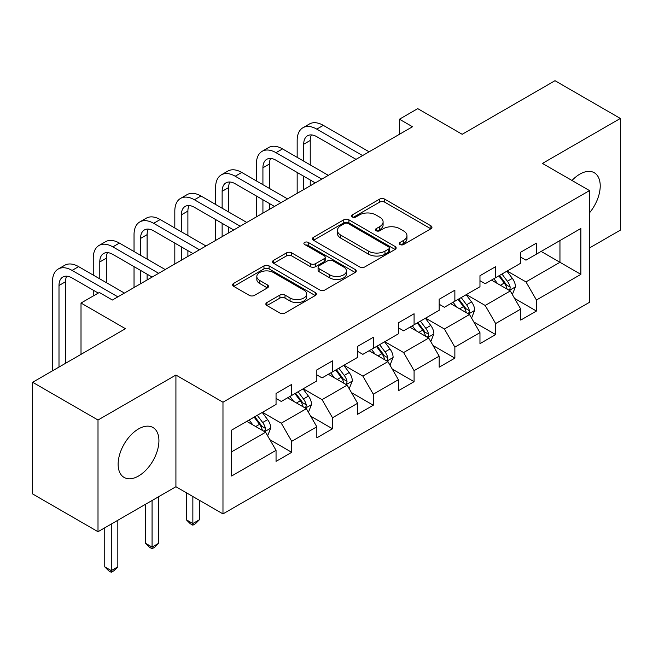 <?xml version="1.0" encoding="UTF-8"?>
<svg xmlns="http://www.w3.org/2000/svg" width="653" height="653" viewBox="0 0 653 653"><rect width="100%" height="100%" fill="white"/><g stroke="black" fill="none" stroke-linecap="round" stroke-linejoin="round"><path stroke-width="0.98" d="M400.036 244.524A2.539 1.469 0 0 0 403.627 244.524L430.89 228.779A3.632 2.098 0 0 0 431.96 227.301A3.632 2.098 0 0 0 430.89 225.816L384.707 199.149A3.632 2.098 0 0 0 379.573 199.149L352.31 214.894A2.539 1.469 0 0 0 351.559 215.931A2.539 1.469 0 0 0 352.31 216.967A2.539 1.469 0 0 0 355.901 216.967L359.428 214.927A11.615 6.701 0 0 1 375.85 214.927L379.703 217.155A11.615 6.701 0 0 1 383.099 221.889A11.615 6.701 0 0 1 379.703 226.632L376.169 228.672A2.539 1.469 0 0 0 375.426 229.709A2.539 1.469 0 0 0 376.169 230.746A2.539 1.469 0 0 0 379.76 230.746L383.295 228.705A11.615 6.701 0 0 1 399.718 228.705L403.562 230.933A11.615 6.701 0 0 1 406.966 235.668A11.615 6.701 0 0 1 403.562 240.41L400.036 242.451A2.539 1.469 0 0 0 399.293 243.487A2.539 1.469 0 0 0 400.036 244.524L400.036 242.451M138.534 476.021A28.838 16.651 120 0 0 157.373 450.603A28.838 16.651 120 0 0 152.949 427.495A28.838 16.651 120 0 0 138.534 428.923A28.838 16.651 120 0 0 119.687 454.333A28.838 16.651 120 0 0 124.111 477.441A28.838 16.651 120 0 0 138.534 476.021M589.504 212.837A28.838 16.651 120 0 0 594.246 172.719A28.838 16.651 120 0 0 579.831 174.147A28.838 16.651 120 0 0 571.987 180.481M266.914 302.559A3.632 2.098 0 0 0 265.853 304.045A3.632 2.098 0 0 0 266.914 305.522L279.876 313.007A3.632 2.098 0 0 0 285.01 313.007L315.293 295.523A3.632 2.098 0 0 0 316.354 294.046A3.632 2.098 0 0 0 315.293 292.56L269.101 265.893A3.632 2.098 0 0 0 263.967 265.893L233.684 283.378A3.632 2.098 0 0 0 232.623 284.855A3.632 2.098 0 0 0 233.684 286.341L249.34 295.376A3.632 2.098 0 0 0 254.474 295.376L267.428 287.891A3.632 2.098 0 0 0 268.497 286.414A3.632 2.098 0 0 0 267.428 284.928L259.665 280.447A9.705 5.608 0 0 1 256.825 276.488A9.705 5.608 0 0 1 262.816 271.305A9.705 5.608 0 0 1 273.395 272.521L303.808 290.079A9.705 5.608 0 0 1 306.649 294.046A9.705 5.608 0 0 1 300.658 299.221A9.705 5.608 0 0 1 290.079 298.005L285.01 295.083A3.632 2.098 0 0 0 279.876 295.083L266.914 302.559L266.914 305.522M589.504 247.952L620.35 230.142L620.35 118.446L554.993 80.711L462.185 134.298L417.74 108.635L399.44 119.205L412.508 126.747L112.389 300.021L99.313 292.479L81.013 303.041L81.013 354.359M98.007 420.018L98.007 531.713L175.918 486.73L175.918 375.042L98.007 420.018L32.65 382.283L125.458 328.704L81.013 303.041M175.918 375.042L222.975 402.207L589.504 190.594L589.504 302.29L222.975 513.903L222.975 402.207M620.35 118.446L542.447 163.43L589.504 190.594M359.681 266.93A3.632 2.098 0 0 0 364.815 266.93L395.098 249.446A3.632 2.098 0 0 0 396.159 247.969A3.632 2.098 0 0 0 395.098 246.483L348.906 219.816A3.632 2.098 0 0 0 343.772 219.816L313.497 237.3A3.632 2.098 0 0 0 312.428 238.786A3.632 2.098 0 0 0 313.497 240.263L359.681 266.93M305.653 245.071A2.539 1.469 0 0 1 308.232 245.43L308.232 242.41L355.191 269.526A3.632 2.098 0 0 1 356.252 271.003A3.632 2.098 0 0 1 355.191 272.489L324.916 289.973A3.632 2.098 0 0 1 319.782 289.973L273.591 263.298L273.591 260.335A3.632 2.098 0 0 0 272.53 261.82A3.632 2.098 0 0 0 273.591 263.298M273.591 260.335L286.553 252.858A3.632 2.098 0 0 1 291.679 252.858L310.412 263.673A3.632 2.098 0 0 0 315.546 263.673L324.141 258.71A3.632 2.098 0 0 0 325.202 257.225A3.632 2.098 0 0 0 324.141 255.747L304.641 244.483A2.539 1.469 0 0 1 303.898 243.447A2.539 1.469 0 0 1 305.465 242.092A2.539 1.469 0 0 1 308.232 242.41M98.007 531.713L32.65 493.978L32.65 382.283M269.901 439.714L291.728 452.317L291.728 441.297L316.827 426.809L316.827 437.828L332.516 428.776L332.516 417.757L357.607 403.268L357.607 414.288L373.296 405.227L373.296 394.208L398.395 379.719L398.395 390.739L414.084 381.679L414.084 370.659L439.175 356.171L439.175 367.19L454.863 358.138L454.863 347.118L479.963 332.63L479.963 343.649L495.643 334.589L495.643 323.57L520.743 309.081L520.743 320.101L536.431 311.04L536.431 300.021L580.876 274.366L580.876 228.477L559.956 240.557L559.956 262.294L580.876 274.366M291.728 452.317L276.048 461.377L276.048 450.358L231.603 476.021L231.603 430.131L276.048 404.468L276.048 393.457L291.728 384.397L291.728 395.416L316.827 380.928L316.827 369.908L332.516 360.848L332.516 371.867L357.607 357.379L357.607 346.359L373.296 337.307L373.296 348.327L398.395 333.83L398.395 322.819L414.084 313.758L414.084 324.778L439.175 310.289L439.175 299.27L454.863 290.21L454.863 301.229L479.963 286.74L479.963 275.721L495.643 266.669L495.643 277.688L520.743 263.192L520.743 252.18L536.431 243.12L536.431 254.139L580.876 228.477M287.549 397.832L306.371 408.696L281.272 423.185L262.449 412.321M276.048 398.436L281.272 401.456L291.728 395.416M281.272 423.185L291.728 441.297M306.371 408.696L316.827 426.809M328.328 374.283L347.151 385.156L322.06 399.644L303.229 388.772M316.827 374.887L322.06 377.907L332.516 371.867M322.06 399.644L332.516 417.757M347.151 385.156L357.607 403.268M369.116 350.743L387.939 361.607L362.839 376.095L344.017 365.231M357.607 351.347L362.839 354.359L373.296 348.327M362.839 376.095L373.296 394.208M387.939 361.607L398.395 379.719M409.896 327.194L428.719 338.058L403.619 352.547L384.797 341.682M398.395 327.798L403.619 330.818L414.084 324.778M403.619 352.547L414.084 370.659M428.719 338.058L439.175 356.171M450.676 303.645L469.507 314.517L444.407 329.006L425.585 318.133M439.175 304.249L444.407 307.269L454.863 301.229M444.407 329.006L454.863 347.118M469.507 314.517L479.963 332.63M491.464 280.104L510.287 290.969L485.187 305.457L466.364 294.593M479.963 280.708L485.187 283.72L495.643 277.688M485.187 305.457L495.643 323.57M510.287 290.969L520.743 309.081M541.133 251.421L559.956 262.294L525.975 281.908L507.152 271.044M520.743 257.16L525.975 260.18L536.431 254.139M525.975 281.908L536.431 300.021M175.918 486.73L222.975 513.903M399.44 119.205L399.44 134.298M231.603 451.868L265.583 432.245L246.761 421.381M265.583 432.245L276.048 450.358M514.605 298.437L536.431 311.04M473.817 321.986L495.643 334.589M433.037 345.535L454.863 358.138M392.249 369.076L414.084 381.679M351.469 392.624L373.296 405.227M310.681 416.173L332.516 428.776M401.048 244.883L403.562 243.43A11.615 6.701 0 0 0 406.966 238.688L406.966 235.668M383.099 221.889L383.099 224.91A11.615 6.701 0 0 1 379.703 229.652L377.189 231.105M430.849 228.811L384.707 202.169A3.632 2.098 0 0 0 379.573 202.169L353.322 217.327M395.049 249.479L348.906 222.836A3.632 2.098 0 0 0 343.772 222.836L313.538 240.288M388.682 249.005A2.539 1.469 0 0 0 389.425 247.969A2.539 1.469 0 0 0 388.682 246.932L348.139 223.522A2.539 1.469 0 0 0 344.547 223.522L340.825 225.669A11.615 6.701 0 0 0 337.421 230.411A11.615 6.701 0 0 0 340.825 235.153L368.537 251.152A11.615 6.701 0 0 0 384.96 251.152L388.682 249.005L388.682 252.025A2.539 1.469 0 0 0 389.425 250.989L389.425 247.969M337.421 230.411L337.421 233.431A11.615 6.701 0 0 0 340.825 238.174L340.825 235.153M388.682 252.025L384.96 254.172A11.615 6.701 0 0 1 368.537 254.172L340.825 238.174M273.64 263.33L286.553 255.878L286.553 252.858M325.202 257.225L325.202 260.245A3.632 2.098 0 0 1 324.141 261.731L315.546 266.693A3.632 2.098 0 0 1 310.412 266.693L291.679 255.878A3.632 2.098 0 0 0 286.553 255.878M308.232 245.43L355.142 272.513M329.855 274.897A9.705 5.608 0 0 0 340.433 276.113A9.705 5.608 0 0 0 346.425 270.93A9.705 5.608 0 0 0 343.584 266.971L332.867 260.784A3.632 2.098 0 0 0 327.733 260.784L319.137 265.747A3.632 2.098 0 0 0 318.076 267.224A3.632 2.098 0 0 0 319.137 268.709L329.855 274.897L329.855 277.917A9.705 5.608 0 0 0 340.433 279.125A9.705 5.608 0 0 0 346.425 273.95L346.425 270.93M318.076 267.224L318.076 270.244A3.632 2.098 0 0 0 319.137 271.73L319.137 268.709M329.855 277.917L319.137 271.73M306.649 294.046L306.649 297.066A9.705 5.608 0 0 1 300.658 302.241A9.705 5.608 0 0 1 290.079 301.025L285.01 298.103A3.632 2.098 0 0 0 279.876 298.103L266.963 305.555M256.825 276.488L256.825 279.508A9.705 5.608 0 0 0 259.665 283.467L259.665 280.447M267.379 287.924L259.665 283.467M315.244 295.556L269.101 268.914A3.632 2.098 0 0 0 263.967 268.914L233.733 286.365M512.352 294.544L515.462 286.708A9.795 5.657 -120 0 0 512.336 278.366L506.94 271.166M497.537 283.606L493.872 278.709M508.769 290.095L509.96 288.838L510.173 287.132A9.795 5.657 -120 0 0 507.365 281.239L501.969 274.031M499.521 275.452L505.504 283.443A4.987 2.881 60 0 1 506.41 284.961L510.173 287.132M498.835 275.844L504.23 283.051A9.795 5.657 60 0 1 507.038 288.944M297.164 157.357L297.164 140.452A27.728 16.007 60 0 1 302.91 127.759L309.449 123.988A27.728 16.007 60 0 1 323.308 125.36L369.116 151.806M302.91 127.759A27.728 16.007 60 0 1 316.778 129.131L362.578 155.577M356.04 159.348L316.778 136.681A18.488 10.677 -120 0 0 307.53 135.767A18.488 10.677 -120 0 0 303.702 144.231L303.702 161.136M311.399 134.91A18.488 10.677 -120 0 0 310.24 140.452L310.24 164.907M303.702 176.228L303.702 189.566M310.24 179.999L310.24 185.795M297.164 193.345L297.164 172.449M471.572 318.093L474.682 310.257A9.795 5.657 -120 0 0 471.556 301.915L466.152 294.715M456.749 307.155L453.084 302.257M467.989 313.636L469.172 312.387L469.393 310.673A9.795 5.657 -120 0 0 466.585 304.78L461.189 297.58M458.733 298.992L464.724 306.983A4.987 2.881 60 0 1 465.63 308.502L469.393 310.673M458.055 299.392L463.45 306.592A9.795 5.657 60 0 1 466.25 312.485M430.784 341.641L433.894 333.805A9.795 5.657 -120 0 0 430.768 325.463L425.372 318.256M415.969 330.696L412.304 325.806M427.201 337.185L428.392 335.928L428.605 334.222A9.795 5.657 -120 0 0 425.805 328.328L420.41 321.129M417.953 322.541L423.936 330.532A4.987 2.881 60 0 1 424.842 332.05L428.605 334.222M417.267 322.933L422.662 330.14A9.795 5.657 60 0 1 425.47 336.034M256.384 180.905L256.384 164.001A27.728 16.007 60 0 1 262.131 151.308L268.661 147.529A27.728 16.007 60 0 1 282.529 148.908L328.328 175.347M262.131 151.308A27.728 16.007 60 0 1 275.99 152.68L321.79 179.126M315.26 182.897L275.99 160.23A18.488 10.677 -120 0 0 266.751 159.308A18.488 10.677 -120 0 0 262.922 167.772L262.922 184.677M270.611 158.459A18.488 10.677 -120 0 0 269.452 164.001L269.452 188.448M262.922 199.769L262.922 213.115M269.452 203.548L269.452 209.344M256.384 216.886L256.384 195.998M215.604 204.454L215.604 187.55A27.728 16.007 60 0 1 221.343 174.849L227.881 171.078A27.728 16.007 60 0 1 241.741 172.449L287.549 198.896M221.343 174.849A27.728 16.007 60 0 1 235.211 176.228L281.01 202.667M274.472 206.446L235.211 183.771A18.488 10.677 -120 0 0 225.962 182.856A18.488 10.677 -120 0 0 222.134 191.321L222.134 208.225M229.832 182.007A18.488 10.677 -120 0 0 228.672 187.55L228.672 211.996M222.134 223.318L222.134 236.664M228.672 227.089L228.672 232.884M215.604 240.435L215.604 219.547M390.004 365.182L393.114 357.346A9.795 5.657 -120 0 0 389.988 349.004L384.593 341.805M375.181 354.244L371.516 349.347M386.421 360.734L387.604 359.476L387.825 357.771A9.795 5.657 -120 0 0 385.017 351.877L379.622 344.67M377.165 346.09L383.156 354.081A4.987 2.881 60 0 1 384.062 355.599L387.825 357.771M376.487 346.482L381.883 353.689A9.795 5.657 60 0 1 384.682 359.583M349.216 388.731L352.326 380.895A9.795 5.657 -120 0 0 349.2 372.553L343.805 365.354M334.401 377.793L330.736 372.896M345.633 384.274L346.825 383.025L347.037 381.311A9.795 5.657 -120 0 0 344.237 375.418L338.842 368.219M336.385 369.639L342.368 377.622A4.987 2.881 60 0 1 343.274 379.14L347.037 381.311M335.699 370.031L341.095 377.23A9.795 5.657 60 0 1 343.902 383.123M192.855 496.517L192.855 523.535L199.394 519.764L199.394 500.288M199.394 519.764L195.467 523.69L192.855 525.192L190.243 523.69L186.317 519.764L186.317 492.737M186.317 519.764L192.855 523.535L192.855 525.192M308.436 412.28L311.546 404.444A9.795 5.657 -120 0 0 308.42 396.102L303.025 388.894M293.613 401.334L289.948 396.444M304.853 407.823L306.045 406.566L306.257 404.86A9.795 5.657 -120 0 0 303.449 398.967L298.054 391.767M295.597 393.179L301.588 401.171A4.987 2.881 60 0 1 302.494 402.689L306.257 404.86M294.919 393.571L300.315 400.779A9.795 5.657 60 0 1 303.114 406.672M152.076 500.5L152.076 547.083L158.606 543.304L158.606 496.729M158.606 543.304L154.688 547.23L152.076 548.74L149.455 547.23L145.537 543.304L145.537 504.271M145.537 543.304L152.076 547.083L152.076 548.74M174.816 227.995L174.816 211.09A27.728 16.007 60 0 1 180.563 198.398L187.093 194.627A27.728 16.007 60 0 1 200.961 195.998L246.761 222.444M180.563 198.398A27.728 16.007 60 0 1 194.423 199.769L240.231 226.216M233.692 229.987L194.423 207.319A18.488 10.677 -120 0 0 185.183 206.405A18.488 10.677 -120 0 0 181.354 214.87L181.354 231.774M189.043 205.548A18.488 10.677 -120 0 0 187.893 211.09L187.893 235.545M181.354 246.867L181.354 260.204M187.893 250.638L187.893 256.433M174.816 263.983L174.816 243.087M134.036 251.544L134.036 234.639A27.728 16.007 60 0 1 139.775 221.947L146.313 218.167A27.728 16.007 60 0 1 160.173 219.547L205.981 245.985M139.775 221.947A27.728 16.007 60 0 1 153.643 223.318L199.443 249.764M192.904 253.535L153.643 230.868A18.488 10.677 -120 0 0 144.395 229.946A18.488 10.677 -120 0 0 140.566 238.41L140.566 255.315M148.264 229.097A18.488 10.677 -120 0 0 147.105 234.639L147.105 259.086M140.566 270.407L140.566 283.753M147.105 274.187L147.105 279.982M134.036 287.524L134.036 266.636M93.248 275.093L93.248 258.188A27.728 16.007 60 0 1 98.995 245.487L105.525 241.716A27.728 16.007 60 0 1 119.393 243.087L165.193 269.534M98.995 245.487A27.728 16.007 60 0 1 112.855 246.867L158.663 273.305M152.125 277.084L112.855 254.409A18.488 10.677 -120 0 0 103.615 253.495A18.488 10.677 -120 0 0 99.787 261.959L99.787 278.864M107.476 252.646A18.488 10.677 -120 0 0 106.325 258.188L106.325 282.635M93.248 295.98L93.248 290.185M267.648 435.82L270.758 427.984A9.795 5.657 -120 0 0 267.632 419.642L262.237 412.443M252.833 424.883L249.168 419.985M264.073 431.372L265.257 430.115L265.469 428.409A9.795 5.657 -120 0 0 262.669 422.515L257.274 415.308M254.817 416.728L260.8 424.719A4.987 2.881 60 0 1 261.714 426.238L265.469 428.409M254.131 417.12L259.527 424.328A9.795 5.657 60 0 1 262.335 430.221M111.288 524.049L111.288 570.624L117.826 566.853L117.826 520.27M117.826 566.853L113.9 570.779L111.288 572.289L108.676 570.779L104.749 566.853L104.749 527.82M104.749 566.853L111.288 570.624L111.288 572.289M52.469 370.847L52.469 281.729A27.728 16.007 60 0 1 58.207 269.036L64.745 265.265A27.728 16.007 60 0 1 78.613 266.636L124.413 293.083M58.207 269.036A27.728 16.007 60 0 1 72.075 270.407L117.875 296.854M98.268 293.083L72.075 277.958A18.488 10.677 -120 0 0 62.835 277.043A18.488 10.677 -120 0 0 58.999 285.508L58.999 367.068M66.696 276.186A18.488 10.677 -120 0 0 65.537 281.729L65.537 363.297M403.562 243.43L403.562 240.41M376.169 230.746L376.169 228.672M379.703 229.652L379.703 226.632M352.31 216.967L352.31 214.894M379.573 202.169L379.573 199.149M384.707 202.169L384.707 199.149M430.89 228.779L430.89 225.816M313.497 240.263L313.497 237.3M343.772 222.836L343.772 219.816M348.906 222.836L348.906 219.816M395.098 249.446L395.098 246.483M368.537 254.172L368.537 251.152M384.96 254.172L384.96 251.152M291.679 255.878L291.679 252.858M310.412 266.693L310.412 263.673M315.546 266.693L315.546 263.673M324.141 261.731L324.141 258.71M355.191 272.489L355.191 269.526M279.876 298.103L279.876 295.083M285.01 298.103L285.01 295.083M290.079 301.025L290.079 298.005M267.428 287.891L267.428 284.928M233.684 286.341L233.684 283.378M263.967 268.914L263.967 265.893M269.101 268.914L269.101 265.893M315.293 295.523L315.293 292.56M509.324 290.414L515.397 286.904M507.365 281.239L512.336 278.366M500.402 285.263L504.23 283.051M323.308 125.36L316.778 129.131M310.24 140.452L303.702 144.231M468.536 313.954L474.617 310.444M466.585 304.78L471.556 301.915M459.614 308.804L463.45 306.592M427.756 337.503L433.829 333.993M425.805 328.328L430.768 325.463M418.834 332.353L422.662 330.14M282.529 148.908L275.99 152.68M269.452 164.001L262.922 167.772M241.741 172.449L235.211 176.228M228.672 187.55L222.134 191.321M386.968 361.052L393.049 357.542M385.017 351.877L389.988 349.004M378.046 355.901L381.883 353.689M346.188 384.593L352.261 381.083M344.237 375.418L349.2 372.553M337.266 379.442L341.095 377.23M305.4 408.141L311.481 404.631M303.449 398.967L308.42 396.102M296.478 402.991L300.315 400.779M200.961 195.998L194.423 199.769M187.893 211.09L181.354 214.87M160.173 219.547L153.643 223.318M147.105 234.639L140.566 238.41M119.393 243.087L112.855 246.867M106.325 258.188L99.787 261.959M264.62 431.69L270.701 428.18M262.669 422.515L267.632 419.642M255.698 426.54L259.527 424.328M78.613 266.636L72.075 270.407M65.537 281.729L58.999 285.508"/></g></svg>
